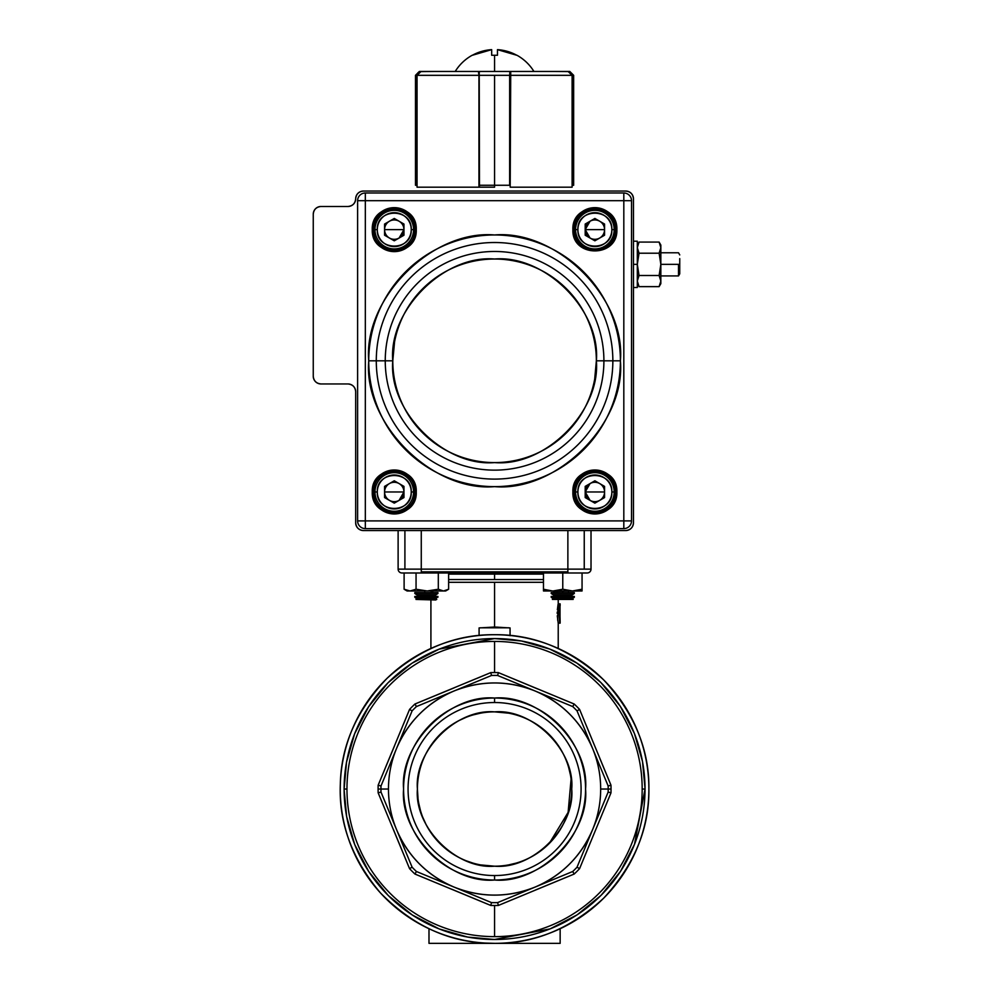 <?xml version="1.0" encoding="UTF-8"?>
<svg xmlns="http://www.w3.org/2000/svg" width="993" height="993" viewBox="0 0 993 993"><rect width="100%" height="100%" fill="white"/><g stroke="black" fill="none" stroke-linecap="round" stroke-linejoin="round"><path stroke-width="1.49" d="M360.434 529.952A7.721 7.721 0 0 0 363.401 530.547L625.739 530.547A7.721 7.721 0 0 0 633.46 522.839L633.46 198.774C632.975 194.107 630.406 191.537 625.739 191.053L363.401 191.053C358.746 191.537 356.164 194.107 355.68 198.774C355.209 203.428 352.627 205.998 347.972 206.482L320.962 206.482C316.308 206.966 313.726 209.535 313.254 214.203L313.254 376.235C313.726 380.902 316.308 383.472 320.962 383.956L347.972 383.956C352.627 384.428 355.209 387.009 355.68 391.664L355.68 522.839C356.164 527.494 358.734 530.063 363.401 530.547L625.739 530.547C630.406 530.076 632.975 527.494 633.46 522.839L633.46 198.774A7.721 7.721 0 0 0 625.739 191.053L363.401 191.053A7.721 7.721 0 0 0 355.68 198.774C355.209 203.428 352.627 205.998 347.972 206.482L320.962 206.482L347.972 206.482A7.721 7.721 0 0 0 353.421 204.223M444.802 191.053L544.338 191.053L444.802 191.053M560.536 191.053L625.739 191.053L560.536 191.053M313.254 348.841L313.254 317.983L313.254 348.841M313.254 272.454L313.254 241.597L313.254 272.454M320.962 206.482A7.721 7.721 0 0 0 313.254 214.203L313.254 376.235A7.721 7.721 0 0 0 313.788 379.078M413.597 500.72L413.609 498.61M414.453 495.222L415.434 493.36M363.401 530.547A7.721 7.721 0 0 1 355.68 522.839L355.68 391.664A7.721 7.721 0 0 0 347.972 383.956L320.962 383.956L347.972 383.956C352.627 384.428 355.209 387.009 355.68 391.664L355.68 522.839A7.721 7.721 0 0 0 356.226 525.682M317.996 383.36A7.721 7.721 0 0 0 320.962 383.956A7.721 7.721 0 0 1 313.254 376.235M353.508 204.148A7.721 7.721 0 0 0 355.68 198.774A7.721 7.721 0 0 1 347.972 206.482M594.695 379.127L596.359 360.807C600.74 411.375 545.145 466.971 494.576 462.589C443.995 466.971 388.4 411.375 392.781 360.807C388.4 310.226 443.995 254.63 494.576 259.024C545.145 254.63 600.74 310.226 596.359 360.807A101.782 101.782 0 0 1 494.576 462.589A101.782 101.782 0 0 1 392.781 360.807L385.247 360.807A109.329 109.329 0 0 1 494.576 251.477A109.329 109.329 0 0 1 603.905 360.807L612.855 360.807A118.291 118.291 0 0 0 494.576 242.515A118.291 118.291 0 0 0 376.285 360.807L385.247 360.807L376.285 360.807A118.291 118.291 0 0 0 494.576 479.098A118.291 118.291 0 0 0 612.855 360.807L603.905 360.807A109.329 109.329 0 0 1 494.576 470.136A109.329 109.329 0 0 1 385.247 360.807A109.329 109.329 0 0 0 494.576 470.136A109.329 109.329 0 0 0 603.905 360.807L596.359 360.807L603.905 360.807A109.329 109.329 0 0 0 494.576 251.477A109.329 109.329 0 0 0 385.247 360.807L392.781 360.807A101.782 101.782 0 0 1 494.576 259.024A101.782 101.782 0 0 1 596.359 360.807M394.569 341.865L392.781 360.807M415.484 497.741L415.893 495.979M365.325 520.903L623.815 520.903L623.815 200.698L365.325 200.698L365.325 520.903L365.325 200.698L357.617 200.698L357.617 520.903L365.325 520.903L365.325 528.624L623.815 528.624L623.815 520.903L631.523 520.903L631.523 200.698L623.815 200.698L623.815 520.903L357.617 520.903A7.721 7.721 0 0 0 365.325 528.624L623.815 528.624A7.721 7.721 0 0 0 631.523 520.903L631.523 200.698A7.721 7.721 0 0 0 623.815 192.977L365.325 192.977L365.325 200.698L623.815 200.698L623.815 192.977L365.325 192.977A7.721 7.721 0 0 0 357.617 200.698L357.617 520.903A7.721 7.721 0 0 0 365.325 528.624L365.325 520.903M620.402 360.807C625.826 423.328 557.098 492.056 494.576 486.632C432.042 492.056 363.314 423.328 368.738 360.807C363.314 298.285 432.042 229.544 494.576 234.969C557.098 229.544 625.826 298.272 620.402 360.807A125.838 125.838 0 0 1 494.576 486.632A125.838 125.838 0 0 1 368.738 360.807L376.285 360.807A118.291 118.291 0 0 0 494.576 479.098A118.291 118.291 0 0 0 612.855 360.807L620.402 360.807L612.855 360.807A118.291 118.291 0 0 0 494.576 242.515A118.291 118.291 0 0 0 376.285 360.807L368.738 360.807A125.838 125.838 0 0 1 494.576 234.969A125.838 125.838 0 0 1 620.402 360.807M616.864 491.969C618.08 520.332 571.67 520.332 572.887 491.969C571.67 463.619 618.08 463.619 616.864 491.969A21.995 21.995 0 0 0 594.881 469.987A21.995 21.995 0 0 0 572.887 491.969L573.656 491.969A21.213 21.213 0 0 1 594.881 470.756A21.213 21.213 0 0 1 616.094 491.969A21.213 21.213 0 0 1 594.881 513.195A21.213 21.213 0 0 1 573.656 491.969L572.887 491.969A21.995 21.995 0 0 0 594.881 513.964A21.995 21.995 0 0 0 616.864 491.969L616.094 491.969L616.864 491.969M416.253 491.969C417.47 520.332 371.059 520.332 372.276 491.969C371.059 463.619 417.47 463.619 416.253 491.969A21.995 21.995 0 0 0 394.271 469.987A21.995 21.995 0 0 0 372.276 491.969L373.045 491.969A21.213 21.213 0 0 1 394.271 470.756A21.213 21.213 0 0 1 415.484 491.969A21.213 21.213 0 0 1 394.271 513.195A21.213 21.213 0 0 1 373.045 491.969A21.213 21.213 0 0 1 394.271 470.756A21.213 21.213 0 0 1 415.484 491.969L416.253 491.969L415.484 491.969A21.213 21.213 0 0 1 394.271 513.195A21.213 21.213 0 0 1 373.045 491.969L372.276 491.969A21.995 21.995 0 0 0 394.271 513.964A21.995 21.995 0 0 0 416.253 491.969M416.253 229.631C417.47 257.994 371.059 257.994 372.276 229.631C371.059 201.281 417.47 201.281 416.253 229.631L415.484 229.631A21.213 21.213 0 0 1 394.271 250.857A21.213 21.213 0 0 1 373.045 229.631A21.213 21.213 0 0 1 394.271 208.418A21.213 21.213 0 0 1 415.484 229.631A21.213 21.213 0 0 1 394.271 250.857A21.213 21.213 0 0 1 373.045 229.631L372.276 229.631A21.995 21.995 0 0 0 394.271 251.626A21.995 21.995 0 0 0 416.253 229.631A21.995 21.995 0 0 0 394.271 207.649A21.995 21.995 0 0 0 372.276 229.631L373.045 229.631A21.213 21.213 0 0 1 394.271 208.418A21.213 21.213 0 0 1 415.484 229.631L416.253 229.631M616.864 229.631C618.08 257.994 571.67 257.994 572.887 229.631C571.67 201.281 618.08 201.281 616.864 229.631A21.995 21.995 0 0 0 594.881 207.649A21.995 21.995 0 0 0 572.887 229.631L573.656 229.631A21.213 21.213 0 0 1 594.881 208.418A21.213 21.213 0 0 1 616.094 229.631A21.213 21.213 0 0 1 594.881 250.857A21.213 21.213 0 0 1 573.656 229.631A21.213 21.213 0 0 0 594.881 250.857A21.213 21.213 0 0 0 616.094 229.631L616.864 229.631M574.426 229.631C573.296 203.267 616.454 203.267 615.325 229.631C616.454 255.995 573.296 256.008 574.426 229.631A20.443 20.443 0 0 0 594.881 250.075A20.443 20.443 0 0 0 615.325 229.631L616.094 229.631A21.213 21.213 0 0 1 594.881 250.857A21.213 21.213 0 0 1 573.656 229.631A21.213 21.213 0 0 1 594.881 208.418A21.213 21.213 0 0 1 616.094 229.631L615.325 229.631A20.443 20.443 0 0 0 594.881 209.188A20.443 20.443 0 0 0 574.426 229.631L573.656 229.631L574.426 229.631M616.094 491.969L615.325 491.969C616.454 465.605 573.296 465.605 574.426 491.969C573.296 518.334 616.454 518.346 615.325 491.969L616.094 491.969A21.213 21.213 0 0 1 594.881 513.195A21.213 21.213 0 0 1 573.656 491.969L574.426 491.969A20.443 20.443 0 0 0 594.881 512.425A20.443 20.443 0 0 0 615.325 491.969A20.443 20.443 0 0 0 594.881 471.526A20.443 20.443 0 0 0 574.426 491.969L573.656 491.969M415.484 229.631L414.714 229.631C415.844 203.267 372.685 203.267 373.815 229.631C372.685 255.995 415.844 256.008 414.714 229.631A20.443 20.443 0 0 0 394.271 209.188A20.443 20.443 0 0 0 373.815 229.631L373.045 229.631M373.815 491.969C372.685 465.605 415.844 465.605 414.714 491.969C415.844 518.334 372.685 518.346 373.815 491.969M631.523 520.903A7.721 7.721 0 0 1 623.815 528.624L623.815 520.903L631.523 520.903M623.815 192.977A7.721 7.721 0 0 1 631.523 200.698L623.815 200.698L623.815 192.977M357.617 200.698A7.721 7.721 0 0 1 365.325 192.977L365.325 200.698L357.617 200.698M633.46 287.498L637.32 287.498L637.32 264.349L633.46 264.349L637.32 264.349C637.32 294.201 637.32 294.201 637.32 264.349C637.32 234.509 637.32 234.509 637.32 264.349L637.32 241.212L633.46 241.212M660.841 247.679L660.841 247.654C660.841 244.228 660.841 244.228 660.841 247.654L660.841 247.617C660.841 244.228 660.841 244.228 660.841 247.654L659.129 242.081L660.196 244.303M660.841 283.65L660.841 264.349L659.129 275.495L660.841 281.069L659.129 275.495L639.033 275.495L637.32 264.349L639.033 253.215L659.129 253.215L660.841 264.349L659.129 275.495L639.033 275.495L637.32 281.056L639.033 286.629L659.129 286.629L660.841 283.65L659.129 286.629L660.841 281.056C660.841 284.482 660.841 284.482 660.841 281.056L660.841 281.056C660.841 284.482 660.841 284.482 660.841 281.056L660.841 245.06L659.129 242.081L639.033 242.081L659.129 242.081L660.841 247.654L659.129 242.081L660.841 245.06M659.364 252.781L660.01 251.465M659.364 275.93L660.01 277.246L659.364 275.93M660.841 281.056L659.129 286.629L660.196 284.408L659.129 286.629L639.033 286.629M660.519 245.308L660.841 247.654L659.129 253.215L660.841 247.654L660.841 264.349L678.517 264.349L660.841 264.349L659.129 253.215L639.033 253.215L637.32 247.654L639.033 242.081L637.32 247.654M637.32 281.056L639.033 275.495M660.841 275.93L678.517 275.93L679.746 273.795L679.746 264.349C679.746 252.185 679.746 252.185 679.746 264.349C679.746 276.526 679.746 276.526 679.746 264.349L678.517 264.349L678.517 275.93L678.517 264.349L679.746 264.349L679.746 258.602M575.592 229.631A19.289 19.289 0 0 1 594.881 210.342A19.289 19.289 0 0 1 614.17 229.631A19.289 19.289 0 0 1 594.881 248.92A19.289 19.289 0 0 1 575.592 229.631A19.289 19.289 0 0 0 594.881 248.92A19.289 19.289 0 0 0 614.17 229.631L611.849 229.631C612.805 207.736 576.945 207.736 577.901 229.631C576.945 251.527 612.805 251.527 611.849 229.631A16.98 16.98 0 0 1 594.881 246.612A16.98 16.98 0 0 1 577.901 229.631L575.592 229.631L577.901 229.631A16.98 16.98 0 0 1 594.881 212.663A16.98 16.98 0 0 1 611.849 229.631L614.17 229.631A19.289 19.289 0 0 0 594.881 210.342A19.289 19.289 0 0 0 575.592 229.631M585.2 235.229L585.2 224.046L594.881 218.448L604.563 224.046L604.563 235.229L594.881 240.815L585.2 235.229L585.2 224.046L585.2 235.229L594.881 240.815L604.563 235.229L604.563 224.046L604.563 235.229L594.881 240.815L585.2 235.229L585.2 229.631L604.563 229.631A9.682 9.682 0 0 1 594.881 239.313A9.682 9.682 0 0 1 585.2 229.631A9.682 9.682 0 0 1 594.881 219.949A9.682 9.682 0 0 1 604.563 229.631L585.2 229.631L585.2 224.046L594.881 218.448L604.563 224.046L594.881 218.448L585.2 224.046L590.041 221.253L585.2 229.631L590.041 238.022L585.2 235.229M374.969 229.631A19.289 19.289 0 0 1 394.271 210.342A19.289 19.289 0 0 1 413.56 229.631A19.289 19.289 0 0 1 394.271 248.92A19.289 19.289 0 0 1 374.969 229.631L377.29 229.631C376.335 251.527 412.194 251.527 411.239 229.631C412.194 207.736 376.335 207.736 377.29 229.631A16.98 16.98 0 0 1 394.271 212.663A16.98 16.98 0 0 1 411.239 229.631L413.56 229.631A19.289 19.289 0 0 0 394.271 210.342A19.289 19.289 0 0 0 374.969 229.631A19.289 19.289 0 0 0 394.271 248.92A19.289 19.289 0 0 0 413.56 229.631L411.239 229.631A16.98 16.98 0 0 1 394.271 246.612A16.98 16.98 0 0 1 377.29 229.631L374.969 229.631M384.576 235.229L384.576 224.046L394.271 218.448L403.952 224.046L403.952 235.229L394.271 240.815L384.576 235.229L384.576 224.046L384.576 235.229L394.271 240.815L403.952 235.229L403.952 224.046L394.271 218.448L403.952 224.046L403.952 235.229L394.271 240.815L384.576 235.229M384.576 229.631L403.952 229.631A9.682 9.682 0 0 1 394.271 239.313A9.682 9.682 0 0 1 384.576 229.631A9.682 9.682 0 0 1 394.271 219.949A9.682 9.682 0 0 1 403.952 229.631L384.576 229.631M384.576 224.046L394.271 218.448L384.576 224.046M403.952 229.631L403.952 235.229L399.112 238.022L403.952 229.631M374.969 491.969A19.289 19.289 0 0 1 394.271 472.68A19.289 19.289 0 0 1 413.56 491.969A19.289 19.289 0 0 1 394.271 511.258A19.289 19.289 0 0 1 374.969 491.969A19.289 19.289 0 0 0 394.271 511.258A19.289 19.289 0 0 0 413.56 491.969L411.239 491.969C412.194 470.086 376.335 470.074 377.29 491.969C376.335 513.865 412.194 513.865 411.239 491.969A16.98 16.98 0 0 1 394.271 508.95A16.98 16.98 0 0 1 377.29 491.969L374.969 491.969L377.29 491.969A16.98 16.98 0 0 1 394.271 475.002A16.98 16.98 0 0 1 411.239 491.969L413.56 491.969A19.289 19.289 0 0 0 394.271 472.68A19.289 19.289 0 0 0 374.969 491.969M384.576 497.567L384.576 486.384L394.271 480.786L403.952 486.384L403.952 497.567L394.271 503.153L384.576 497.567L384.576 486.384L394.271 480.786L384.576 486.384L384.576 497.567L394.271 503.153L403.952 497.567L403.952 486.384L403.952 497.567L394.271 503.153L384.576 497.567M403.952 491.969L384.576 491.969A9.682 9.682 0 0 1 394.271 482.288A9.682 9.682 0 0 1 403.952 491.969A9.682 9.682 0 0 1 394.271 501.651A9.682 9.682 0 0 1 384.576 491.969L403.952 491.969L403.952 497.567L399.112 500.36L403.952 491.969M394.271 480.786L403.952 486.384L394.271 480.786M575.592 491.969A19.289 19.289 0 0 1 594.881 472.68A19.289 19.289 0 0 1 614.17 491.969A19.289 19.289 0 0 1 594.881 511.258A19.289 19.289 0 0 1 575.592 491.969A19.289 19.289 0 0 0 594.881 511.258A19.289 19.289 0 0 0 614.17 491.969L611.849 491.969C612.805 470.086 576.945 470.074 577.901 491.969C576.945 513.865 612.805 513.865 611.849 491.969A16.98 16.98 0 0 1 594.881 508.95A16.98 16.98 0 0 1 577.901 491.969L575.592 491.969L577.901 491.969A16.98 16.98 0 0 1 594.881 475.002A16.98 16.98 0 0 1 611.849 491.969L614.17 491.969A19.289 19.289 0 0 0 594.881 472.68A19.289 19.289 0 0 0 575.592 491.969M585.2 497.567L585.2 486.384L594.881 480.786L604.563 486.384L604.563 497.567L594.881 503.153L585.2 497.567L585.2 486.384L585.2 497.567L594.881 503.153L604.563 497.567L604.563 486.384L594.881 480.786L604.563 486.384L604.563 497.567L594.881 503.153L585.2 497.567L585.2 491.969L604.563 491.969A9.682 9.682 0 0 1 594.881 501.651A9.682 9.682 0 0 1 585.2 491.969A9.682 9.682 0 0 1 594.881 482.288A9.682 9.682 0 0 1 604.563 491.969L585.2 491.969L590.041 500.36L585.2 497.567M585.2 486.384L594.881 480.786L585.2 486.384L590.041 483.591L585.2 491.969L585.2 486.384M415.484 185.269L415.484 75.319L415.484 185.269L416.936 185.269L416.936 75.319L421.094 71.459L478.415 71.459L421.094 71.459L417.048 75.319L417.048 187.193L478.949 187.193L478.949 75.319L417.048 75.319L417.048 187.193M476.441 71.459L479.222 71.459L476.441 71.459M511.829 71.459L479.222 71.459L479.495 185.269L509.645 185.269L509.645 75.319L494.576 75.319L494.576 185.269L494.576 75.319L479.495 75.319L509.645 75.319L509.918 71.459L511.829 71.459M572.105 187.193L572.105 75.319L510.191 75.319L510.725 71.459L568.046 71.459L510.725 71.459L510.191 187.193L572.105 187.193L572.105 75.319L510.191 75.319L510.191 187.193M552.828 71.459L533.924 71.459L552.828 71.459M455.216 71.459L436.312 71.459L455.216 71.459A46.199 46.199 0 0 1 472.184 55.26M479.135 129.326L478.949 187.193M510.191 140.907L510.005 129.326M572.105 75.319L568.046 71.459L572.105 75.319L571.769 73.805M568.219 71.459L553.597 71.459L568.219 71.459L572.204 75.319L573.656 75.319L572.204 75.319L572.204 185.269L573.656 185.269L573.656 75.319L569.796 71.459L553.597 71.459L569.138 71.595M569.61 71.757L570.243 72.079M570.938 72.601L571.658 73.569M417.048 75.319L478.949 75.319L478.415 71.459L479.222 71.459L478.415 71.459M573.656 75.319L573.656 185.269M572.204 75.319L571.869 73.767M569.821 71.781L568.517 71.471M510.526 71.744A0.77 0.77 90 0 0 509.918 71.459L479.222 71.459A0.77 0.77 -90 0 0 478.626 71.744M494.576 185.269L479.495 185.269L479.482 187.193L494.576 187.193L494.576 185.269M510.402 72.228L509.757 72.228M479.383 72.228L478.738 72.228M417.134 74.103L416.936 75.319L415.484 75.319L416.936 75.319L420.92 71.459L435.542 71.459L419.803 71.62M419.046 71.918L418.152 72.539M418.09 72.588L417.494 73.333M416.936 75.319L420.92 71.459L435.542 71.459L419.344 71.459L415.484 75.319M497.468 49.65L497.468 55.26L494.576 55.26L494.576 71.459L494.576 55.26L491.672 55.26L494.576 55.26L491.672 55.26L491.672 49.65A46.112 46.112 0 0 0 472.37 55.26L491.672 49.65L491.672 55.26L497.468 55.26L497.468 49.65L516.77 55.26A46.112 46.112 0 0 0 497.468 49.65L507.423 51.388M481.704 51.388L472.37 55.26M572.204 594.944L553.337 594.944L551.202 593.442L574.339 593.442L572.204 594.944M574.339 593.442L574.339 592.622L551.202 592.622L551.202 593.442M572.204 598.754L553.337 598.754L552.369 599.437L573.172 599.437L572.204 598.754L574.339 597.265L551.202 597.265L553.337 598.754M573.172 599.437L552.369 599.437M574.339 597.265L574.339 596.445L551.202 596.445L551.202 597.265M562.77 591.133L562.77 592.622M562.77 594.944L562.77 596.445M568.555 591.133L568.555 592.622M568.555 594.944L568.555 596.445M556.986 591.133L556.986 592.622M556.986 594.944L556.986 596.445M562.77 589.246L572.415 590.972L582.059 589.246L582.059 590.972L553.337 591.133L543.481 589.246L543.481 590.972L553.126 590.972L562.77 589.246L562.77 572.986M437.95 593.442L435.803 594.944L416.936 594.944L414.801 593.442L437.95 593.442L437.95 592.622L414.801 592.622L414.801 593.442M437.95 597.265L414.801 597.265L414.801 596.445L437.95 596.445L435.803 598.754L416.936 598.754L415.968 599.437L435.803 599.995L415.968 599.437M432.799 591.133L432.799 592.622M432.799 594.944L432.799 596.445M431.173 591.133L431.173 592.622M431.173 594.944L431.173 596.445M424.743 591.133L424.743 592.622M424.743 594.944L424.743 596.445M436.138 590.972L416.712 590.972M404.114 589.246L407.08 590.972L410.084 590.972L404.114 589.246L404.114 572.986L401.979 572.986L587.161 572.986A3.86 3.86 0 0 0 589.892 571.856A3.86 3.86 0 0 1 587.161 572.986A3.86 3.86 0 0 0 591.021 569.126L591.021 530.547L591.021 569.126A3.86 3.86 0 0 1 589.892 571.856M427.189 590.972L416.055 589.246L410.084 590.972L443.474 590.972L438.31 589.246L427.189 590.972M448.625 589.246L445.658 590.972L443.474 590.972L448.625 589.246L448.625 572.986M438.31 589.246L438.31 572.986M416.055 589.246L416.055 572.986M572.415 590.972L553.126 590.972M582.059 589.246L582.059 572.986M543.481 589.246L543.481 572.986M494.626 634.713L494.576 634.713A154.312 154.312 0 0 1 648.888 789.547A154.312 154.312 0 0 0 648.888 789.038A154.312 154.312 0 0 1 494.576 943.35A154.312 154.312 0 0 1 340.251 789.038A154.312 154.312 0 0 1 494.576 634.713L494.514 634.713M467.467 637.109A154.312 154.312 0 0 0 438.757 645.165A154.312 154.312 0 0 1 467.467 637.109M341.877 811.38A154.312 154.312 0 0 0 349.027 840.326A154.312 154.312 0 0 1 341.877 811.38M579.018 918.19A154.312 154.312 0 0 1 578.931 918.252A154.312 154.312 0 0 0 623.728 873.48A154.312 154.312 0 0 1 623.368 874.039M494.613 943.35L494.576 943.35C534.122 943.834 570.491 928.765 603.694 898.156C634.304 864.953 649.372 828.584 648.888 789.038C649.372 749.492 634.304 713.111 603.694 679.92C570.491 649.298 534.122 634.242 494.576 634.713C455.775 634.279 419.977 648.777 387.171 678.219C356.71 710.094 341.096 745.42 340.326 784.209C338.675 822.961 352.056 859.206 380.456 892.918C411.363 924.359 446.18 941.066 484.932 943.052L494.576 943.35A154.312 154.312 0 0 0 504.221 943.052M430.912 648.454L430.912 599.995M479.085 635.495L479.085 627.936L494.576 627.017L494.576 582.308L448.625 582.308L543.481 582.308L494.576 582.308L494.576 627.017L510.054 627.936L510.054 635.694M557.669 620.277L558.203 603.856L560.139 603.856L560.139 605.78C559.407 605.308 559.407 621.692 560.139 621.208L560.139 623.145C559.071 623.815 559.071 603.185 560.139 603.856C559.071 603.26 559.071 623.741 560.139 623.145L558.203 623.145L557.284 615.772M557.234 613.5L557.259 612.011M557.358 609.839L558.016 604.576M510.005 943.35L560.151 943.35L560.151 928.716L560.151 943.35L479.135 943.35L479.135 942.58L479.135 943.35L510.005 943.35L510.005 942.58L510.005 943.35M428.988 943.35L479.135 943.35L428.988 943.35L428.988 928.716L428.988 943.35M421.268 530.547L421.268 569.126L567.872 569.126L567.872 530.547L567.872 569.126L584.244 569.126L584.244 530.547L584.244 569.126L591.021 569.126A3.86 3.86 0 0 1 587.161 572.986L567.872 572.986L567.872 571.856L421.268 571.856L421.268 572.986L567.872 572.986L567.872 569.126L421.268 569.126L421.268 530.547M404.114 572.986L421.268 572.986L421.268 569.126L398.119 569.126A3.86 3.86 0 0 0 401.979 572.986A3.86 3.86 0 0 1 398.119 569.126L398.119 530.547L398.119 569.126L421.268 569.126L421.268 571.856L567.872 571.856L567.872 569.126L591.021 569.126M480.215 627.799L508.925 627.799L480.215 627.799M543.481 574.115L494.576 574.115L494.576 579.577L543.481 579.577L448.625 579.577L494.576 579.577L494.576 574.115L448.625 574.115L543.481 574.115M404.908 530.547L404.908 569.126L404.908 530.547M560.015 606.289L560.015 620.712L560.015 606.289M558.227 648.454L558.227 623.145L559.282 623.145M559.282 603.856L558.227 603.856L559.282 603.856M494.576 943.35L484.932 943.052M560.139 621.208L559.779 608.088M581.091 789.038A86.515 86.515 0 0 1 494.576 875.553A86.515 86.515 0 0 1 408.061 789.038A86.515 86.515 0 0 1 494.576 702.523A86.515 86.515 0 0 1 581.091 789.038A86.515 86.515 0 0 0 494.576 702.523L494.576 698.042C539.782 694.119 589.482 743.819 585.56 789.038C589.482 834.244 539.782 883.944 494.576 880.021C449.357 883.944 399.658 834.244 403.58 789.038C399.658 743.819 449.357 694.119 494.576 698.042A90.984 90.984 0 0 1 585.56 789.038A90.984 90.984 0 0 1 494.576 880.021L494.564 875.553A86.515 86.515 0 0 0 581.091 789.038M522.976 717.294A77.156 77.156 0 0 0 494.576 711.869C456.234 708.555 414.093 750.696 417.408 789.038C414.093 827.368 456.234 869.52 494.576 866.194C532.906 869.52 575.059 827.368 571.732 789.038C575.059 750.696 532.906 708.555 494.576 711.869L508.615 713.16M540.738 727.211L549.005 734.348M568.704 767.651L570.441 774.987A77.156 77.156 0 0 0 566.333 760.688M571.087 779.095L568.12 812.373L549.253 843.467M515.95 863.165L508.615 864.903A77.156 77.156 0 0 0 522.926 860.794M466.164 860.77A77.156 77.156 0 0 0 494.576 866.194A77.156 77.156 0 0 1 417.408 789.038A77.156 77.156 0 0 1 494.576 711.869A77.156 77.156 0 0 1 571.732 789.038A77.156 77.156 0 0 1 494.576 866.194L480.55 864.903M473.152 863.165L466.176 860.782M459.163 857.592L452.349 853.62A77.156 77.156 0 0 0 465.767 860.608M448.513 850.939L440.011 843.591A77.156 77.156 0 0 0 451.79 853.248M432.65 835.076L429.994 831.253A77.156 77.156 0 0 0 439.713 843.293M426.009 824.413L422.832 817.438A77.156 77.156 0 0 0 429.944 831.178M420.436 810.437L418.698 803.076A77.156 77.156 0 0 0 422.807 817.388M418.053 798.98L417.408 789.038A77.156 77.156 0 0 0 418.612 802.605M426.009 753.65L429.994 746.81A77.156 77.156 0 0 0 422.993 760.228M432.663 742.975L440.011 734.472A77.156 77.156 0 0 0 430.366 746.252M448.526 727.112L452.349 724.456A77.156 77.156 0 0 0 440.309 734.175M459.2 720.459L466.164 717.294A77.156 77.156 0 0 0 452.423 724.406M473.177 714.898L480.525 713.16A77.156 77.156 0 0 0 466.226 717.269M590.624 841.878L579.589 868.639A116.479 116.479 0 0 1 574.177 874.051L535.028 890.212M512.673 899.497L498.399 905.442A116.479 116.479 0 0 1 494.576 905.504L494.576 936.635A147.597 147.597 0 0 0 642.173 789.038A147.597 147.597 0 0 0 494.576 641.428L494.576 672.559A116.479 116.479 0 0 1 498.399 672.621L537.511 688.894M559.878 698.129L574.177 704.012A116.479 116.479 0 0 1 579.589 709.424L577.032 710.876L592.585 748.437C581.029 721.712 561.889 702.572 535.165 691.016C508.106 680.292 481.034 680.292 453.975 691.016C427.251 702.572 408.111 721.712 396.555 748.437C391.192 761.432 388.499 774.974 388.474 789.038C388.499 803.101 391.192 816.631 396.555 829.639C408.111 856.351 427.251 875.491 453.975 887.047C481.034 897.771 508.106 897.771 535.165 887.047C561.889 875.491 581.029 856.351 592.585 829.639C597.947 816.631 600.641 803.101 600.666 789.038C600.641 774.974 597.947 761.432 592.585 748.437L577.032 710.876A113.612 113.612 0 0 0 572.738 706.569L535.525 691.165L572.738 706.569A113.612 113.612 0 0 0 572.725 706.569L572.738 706.569A113.612 113.612 0 0 1 577.032 710.876L592.585 748.437A106.09 106.09 0 0 1 600.666 789.038L608.188 789.038A113.612 113.612 0 0 0 608.15 785.997L608.15 785.997A113.612 113.612 0 0 1 608.15 792.066L577.032 867.199L608.15 792.079A113.612 113.612 0 0 0 608.15 792.066A113.612 113.612 0 0 0 608.188 789.038L600.666 789.038A106.09 106.09 0 0 1 535.165 887.047L534.817 887.196M599.859 758.491L610.98 785.202A116.479 116.479 0 0 1 610.98 792.861L608.15 792.066L592.585 829.639L608.026 792.377M384.117 807.135L378.159 792.861A116.479 116.479 0 0 1 378.159 785.202L394.432 746.103M476.466 678.579L490.741 672.621A116.479 116.479 0 0 1 494.576 672.559L494.576 641.428A147.597 147.597 0 0 0 346.967 789.038A147.597 147.597 0 0 0 494.576 936.635L494.576 905.504A116.479 116.479 0 0 1 490.741 905.442L451.641 889.182M429.261 879.935L414.962 874.051A116.479 116.479 0 0 1 409.55 868.639L393.402 829.49M403.667 723.723L409.55 709.424A116.479 116.479 0 0 1 414.962 704.012L454.124 687.864M439.191 649.137L494.576 638.573L521.474 640.994M521.586 641.019L549.899 649.112M549.948 649.137L576.821 663.051M576.908 663.101L600.678 682.352M600.964 682.638L620.141 706.147M620.501 706.706L634.304 733.256M634.465 733.653L642.434 761.234M642.521 761.656L645.028 788.516M549.948 928.927L494.576 939.49A150.464 150.464 0 0 1 344.112 789.038A150.464 150.464 0 0 0 494.576 939.49A150.464 150.464 0 0 0 645.028 789.038L634.49 844.36M634.465 844.41L620.551 871.283M620.501 871.37L601.249 895.14M600.964 895.425L577.454 914.603M576.908 914.963L550.345 928.765M645.028 789.038A150.464 150.464 0 0 0 494.576 638.573A150.464 150.464 0 0 0 344.112 789.038L346.967 789.038A147.597 147.597 0 0 1 494.576 641.428A147.597 147.597 0 0 1 642.173 789.038L645.028 789.038L642.173 789.038A147.597 147.597 0 0 1 494.576 936.635A147.597 147.597 0 0 1 346.967 789.038L344.112 789.038A150.464 150.464 0 0 1 494.576 638.573A150.464 150.464 0 0 1 645.028 789.038A150.464 150.464 0 0 1 494.576 939.49L467.678 937.069M467.554 937.044L439.241 928.951L412.318 915.012M412.244 914.963L388.474 895.711M388.176 895.425L368.999 871.916M368.639 871.37L354.836 844.807M354.675 844.41L346.706 816.829M346.619 816.407L344.112 789.547M344.112 789.038L346.532 762.127M346.557 762.016L354.65 733.703M354.675 733.653L368.589 706.78M368.639 706.706L387.891 682.936M388.176 682.638L411.685 663.461M412.244 663.101L438.794 649.298M491.225 902.488L453.975 887.047A106.09 106.09 0 0 1 396.555 829.639L381.002 792.066A113.612 113.612 0 0 0 381.002 792.079L378.159 792.861L409.55 868.639L412.107 867.187A113.612 113.612 0 0 0 416.415 871.494L453.615 886.898L416.415 871.494L414.962 874.051L490.741 905.442L491.535 902.612L416.415 871.494A113.612 113.612 0 0 1 412.107 867.199A113.612 113.612 0 0 0 412.107 867.199L381.002 792.066A113.612 113.612 0 0 1 380.952 789.038A113.612 113.612 0 0 1 381.002 785.997L412.107 710.876A113.612 113.612 0 0 1 416.415 706.569L454.322 690.867M381.126 785.686L396.555 748.437A106.09 106.09 0 0 1 535.165 691.016L497.605 675.463L572.738 706.569L574.177 704.012L498.399 672.621L497.617 675.463A113.612 113.612 0 0 0 491.535 675.463L490.741 672.621L414.962 704.012L416.415 706.569L491.535 675.463L416.737 706.445M453.975 691.016L416.415 706.569A113.612 113.612 0 0 0 412.107 710.876L396.704 748.077L412.107 710.876L409.55 709.424L378.159 785.202L381.002 785.997A113.612 113.612 0 0 0 380.952 789.038A113.612 113.612 0 0 0 381.002 792.066L396.406 829.279M416.415 706.569L414.962 704.012A116.479 116.479 0 0 0 409.55 709.424L412.107 710.876L381.126 785.674M592.436 829.999L577.032 867.199A113.612 113.612 0 0 0 577.032 867.187A113.612 113.612 0 0 1 572.738 871.494A113.612 113.612 0 0 0 572.738 871.494L535.165 887.047A106.09 106.09 0 0 1 453.975 887.047L491.212 902.476M412.107 867.187L409.55 868.639A116.479 116.479 0 0 0 414.962 874.051L416.415 871.494L491.535 902.612A113.612 113.612 0 0 0 497.605 902.612L498.399 905.442L574.177 874.051L572.725 871.494L497.605 902.612L572.402 871.631M396.555 829.639A106.09 106.09 0 0 1 388.474 789.038L378.097 789.038A116.479 116.479 0 0 0 378.159 792.861L381.002 792.079A113.612 113.612 0 0 1 381.002 792.066L411.983 866.864M566.581 741.076L566.978 741.697M446.614 717.033L447.235 716.623M494.576 866.194A77.156 77.156 0 0 0 508.131 864.99M522.976 860.77A77.156 77.156 0 0 0 536.716 853.67M536.791 853.62A77.156 77.156 0 0 0 548.831 843.889M549.129 843.591A77.156 77.156 0 0 0 558.786 831.824M559.158 831.253A77.156 77.156 0 0 0 566.147 817.835M566.308 817.438A77.156 77.156 0 0 0 570.367 803.486M570.441 803.076A77.156 77.156 0 0 0 571.732 789.584M571.732 789.038A77.156 77.156 0 0 0 570.528 775.459M566.308 760.626A77.156 77.156 0 0 0 559.208 746.885M559.158 746.81A77.156 77.156 0 0 0 549.427 734.77M549.129 734.472A77.156 77.156 0 0 0 537.362 724.828M536.791 724.456A77.156 77.156 0 0 0 523.373 717.455M494.576 711.869A77.156 77.156 0 0 0 481.009 713.073M422.832 760.626A77.156 77.156 0 0 0 418.773 774.577M418.698 774.987A77.156 77.156 0 0 0 417.42 788.492M494.576 880.021A90.984 90.984 0 0 1 403.58 789.038A90.984 90.984 0 0 1 494.576 698.042L494.576 702.523A86.515 86.515 0 0 0 408.061 789.038A86.515 86.515 0 0 0 494.576 875.553L494.576 880.021M535.165 887.047L572.738 871.494A113.612 113.612 0 0 0 577.032 867.199L579.589 868.639L610.98 792.861L608.15 792.079A113.612 113.612 0 0 0 608.15 792.066M592.734 748.796L608.15 785.997L610.98 785.202L579.589 709.424A116.479 116.479 0 0 0 574.177 704.012L572.725 706.569L535.165 691.016A106.09 106.09 0 0 1 592.585 748.437L577.156 711.174M572.725 871.494L574.177 874.051A116.479 116.479 0 0 0 579.589 868.639L577.032 867.187L592.585 829.639M491.535 902.612L491.535 902.612A113.612 113.612 0 0 0 497.605 902.612A113.612 113.612 0 0 0 497.617 902.612L498.399 905.442A116.479 116.479 0 0 1 490.741 905.442L491.535 902.612M497.605 675.463L497.617 675.463A113.612 113.612 0 0 0 497.605 675.463A113.612 113.612 0 0 0 494.576 675.414A113.612 113.612 0 0 0 491.535 675.463L490.741 672.621A116.479 116.479 0 0 1 498.399 672.621L497.617 675.463M610.98 792.861A116.479 116.479 0 0 0 611.043 789.038L608.188 789.038L611.043 789.038A116.479 116.479 0 0 0 610.98 785.202L608.15 785.997L592.585 748.437M396.555 748.437L381.002 785.997L378.159 785.202A116.479 116.479 0 0 0 378.097 789.038L388.474 789.038A106.09 106.09 0 0 1 396.555 748.437M579.589 709.424L577.032 710.876M678.517 252.781L679.746 254.916L678.517 252.781L660.841 252.781M637.32 275.93L638.797 275.93M637.32 252.781L638.797 252.781M679.746 273.795L678.517 275.93M533.924 71.459A46.199 46.199 0 0 0 516.956 55.26M416.936 598.754L414.801 597.265M435.803 598.754L436.771 599.437M558.227 603.856L558.227 599.995"/></g></svg>
